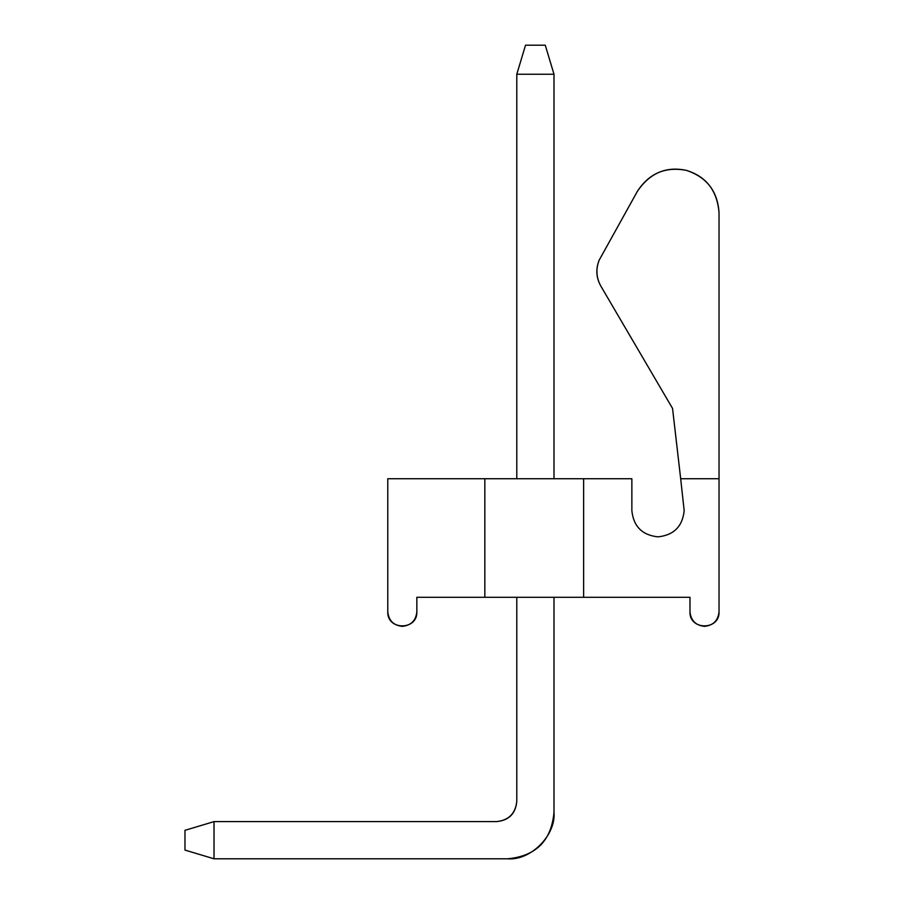 <?xml version="1.0" encoding="UTF-8"?>
<svg xmlns="http://www.w3.org/2000/svg" width="904" height="904" viewBox="0 0 904 904"><rect width="100%" height="100%" fill="white"/><g stroke="black" fill="none" stroke-linecap="round" stroke-linejoin="round"><path stroke-width="1.36" d="M631.862 510.692L631.862 478.736L631.862 510.692C633.523 526.467 642.247 535.179 658.01 536.852C642.247 535.179 633.523 526.467 631.862 510.692C633.523 526.467 642.247 535.179 658.01 536.852C673.785 535.179 682.509 526.467 684.17 510.692L680.678 478.736L684.17 510.692C682.509 526.467 673.785 535.179 658.01 536.852M719.03 478.736L719.03 611.816C719.833 630.551 689.176 630.551 689.978 611.816L689.978 597.284L416.846 597.284L484.838 597.284L484.838 478.736L387.782 478.736L387.782 611.816L387.782 478.736L484.838 478.736L484.838 597.284L583.634 597.284L583.634 478.736L484.838 478.736L583.634 478.736L583.634 597.284L689.978 597.284L689.978 611.816C690.905 620.573 695.741 625.421 704.51 626.348C713.267 625.421 718.115 620.573 719.03 611.816L719.03 478.736L680.678 478.736L672.542 408.416L680.678 478.736L719.03 478.736L719.03 212.564L719.03 478.736M387.782 611.816C388.709 620.573 393.545 625.421 402.314 626.348C411.071 625.421 415.919 620.573 416.846 611.816L416.846 597.284L416.846 611.816C417.637 630.551 386.991 630.551 387.782 611.816M631.862 478.736L583.634 478.736L631.862 478.736M637.343 191.411C649.727 173.082 666.067 166.076 686.373 170.37C706.216 176.472 717.109 190.541 719.03 212.564C717.606 191.185 706.725 177.116 686.373 170.37C665.31 166.392 648.97 173.41 637.343 191.411L599.171 260.16C595.668 269.098 596.244 277.765 600.877 286.161L672.542 408.416L600.877 286.161C596.165 277.765 595.6 269.098 599.171 260.16L637.343 191.411M596.889 271.245L597.171 275.471M553.994 478.736L553.994 74.252L516.794 74.252L516.794 478.736L516.794 74.252L553.994 74.252L553.994 478.736M553.994 74.252L545.27 45.2L525.518 45.2L516.794 74.252L525.518 45.2L545.27 45.2L553.994 74.252M516.794 801.272C515.506 813.532 508.726 820.312 496.454 821.612C508.726 820.312 515.506 813.532 516.794 801.272C515.506 813.532 508.726 820.312 496.454 821.612C508.726 820.312 515.506 813.532 516.794 801.272C515.506 813.532 508.726 820.312 496.454 821.612C508.726 820.312 515.506 813.532 516.794 801.272C515.506 813.532 508.726 820.312 496.454 821.612C508.726 820.312 515.506 813.532 516.794 801.272C515.506 813.532 508.726 820.312 496.454 821.612C508.726 820.312 515.506 813.532 516.794 801.272L516.794 597.284L516.794 801.272C515.506 813.532 508.726 820.312 496.454 821.612L214.022 821.612L214.022 858.8L507.494 858.8C530.501 860.879 556.073 835.307 553.994 812.312L553.994 597.284L553.994 812.312C551.429 840.743 535.925 856.235 507.494 858.8L214.022 858.8L214.022 821.612L496.454 821.612C508.726 820.312 515.506 813.532 516.794 801.272C515.675 813.702 508.895 820.482 496.454 821.612M214.022 821.612L184.97 830.324L184.97 850.088L214.022 858.8L184.97 850.088L184.97 830.324L214.022 821.612"/></g></svg>
